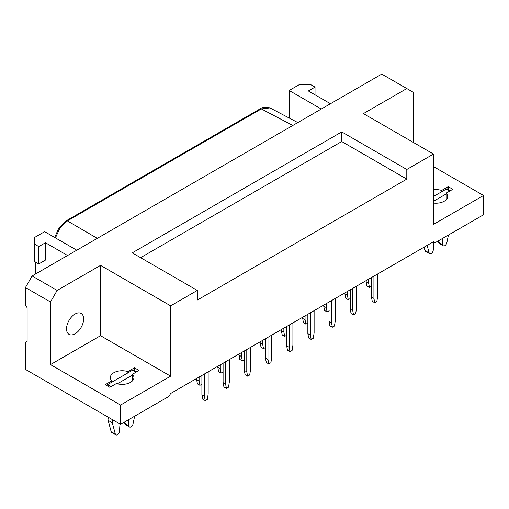<?xml version="1.0" encoding="UTF-8"?>
<svg xmlns="http://www.w3.org/2000/svg" width="509" height="509" viewBox="0 0 509 509"><rect width="100%" height="100%" fill="white"/><g stroke="black" fill="none" stroke-linecap="round" stroke-linejoin="round"><path stroke-width="0.76" d="M57.154 290.423L32.124 275.973L381.769 74.104L406.799 88.553L363.413 113.602L433.496 154.062L406.799 169.478L341.724 131.907L132.238 252.852L197.307 290.423L170.617 305.833L100.534 265.374L57.154 290.423L50.48 301.983L50.48 364.597L120.557 405.056L170.617 376.157L100.534 335.698L50.48 364.597M100.534 265.374L100.534 335.698M83.641 318.958A12.095 6.98 120 0 0 81.135 313.423A12.095 6.98 120 0 0 69.039 320.409A12.095 6.98 120 0 0 69.046 334.368A12.095 6.98 120 0 0 78.361 331.13A12.095 6.98 120 0 0 83.641 318.958M134.446 367.803L139.033 370.45L132.461 374.249A11.796 6.814 180 0 1 133.943 377.557A11.796 6.814 180 0 1 116.415 383.512L109.836 387.311L105.248 384.658L111.827 380.859A11.796 6.814 180 0 1 110.345 377.557A11.796 6.814 180 0 1 127.867 371.602L134.446 367.803L134.446 370.52M170.617 305.833L170.617 376.157M433.496 154.062L433.496 224.386L483.55 195.488L433.496 166.589M433.496 203.072A11.796 6.814 0 0 0 447.71 196.404A11.796 6.814 0 0 0 446.228 193.096L452.806 189.297L448.219 186.65L441.64 190.449A11.796 6.814 0 0 0 433.496 189.736M406.799 88.553L413.473 92.409L413.473 142.501M197.307 290.423L197.307 300.055L406.799 179.111L341.724 141.54L140.579 257.669M341.724 131.907L341.724 141.54M406.799 169.478L406.799 179.111M483.55 195.488L483.55 214.753L435.163 242.691L433.496 241.724L170.617 393.502L168.943 396.39L120.557 424.328L120.557 405.056M330.462 103.728L308.352 90.965L315.026 87.109L310.853 84.704L299.177 84.704L289.163 90.481L321.281 109.028M289.163 118.024L289.163 90.481M76.757 250.205L44.639 231.659L34.625 237.436L34.625 244.18L38.799 246.591L45.473 242.736L67.582 255.499M297.816 122.58L269.967 107.914L261.346 108.92L67.385 220.893L59.967 227.956L55.436 237.894M34.625 244.18L34.625 261.524L38.799 263.929L45.473 260.08L45.473 242.736M35.458 262.001L35.458 274.046M315.026 94.82L315.026 87.109M38.799 263.929L38.799 246.591M32.124 275.973L25.45 287.534L25.45 304.872L27.117 307.76L27.117 341.482L25.45 342.442L25.45 369.413L120.557 424.328M25.45 287.534L50.48 301.983M446.228 193.096L446.228 199.706M441.64 190.449L441.64 191.753M448.219 186.65L448.219 189.329M132.461 374.249L132.461 380.859M111.827 380.859L111.827 382.17M127.867 371.602L127.867 372.906M310.356 335.119L311.19 339.458L308.683 338.014L307.85 333.675L310.356 335.119L310.356 312.819M311.19 339.458L313.277 338.25L314.11 332.956L314.11 310.655M307.85 333.675L307.85 314.263M331.544 322.891L332.377 327.223L329.877 325.779L329.043 321.44L331.544 322.891L331.544 300.584M332.377 327.223L334.464 326.021L335.297 320.721L335.297 298.42M329.043 321.44L329.043 302.028M302.556 317.323L303.389 322.719L305.89 324.163L307.977 322.961M302.556 318.386L305.056 319.83L305.056 315.879M305.056 319.83L305.89 324.163M326.25 307.595L327.083 311.928L324.577 310.484L323.743 306.151L326.25 307.595L326.25 303.644M327.083 311.928L329.17 310.725M323.743 306.151L323.743 305.088M347.437 295.36L348.271 299.693L345.77 298.249L344.937 293.916L347.437 295.36L347.437 291.409M348.271 299.693L350.357 298.49M344.937 293.916L344.937 292.853M286.662 326.498L286.662 345.91L287.496 350.243L289.996 351.694L292.083 350.485L292.917 345.191L292.917 322.884M286.662 345.91L289.163 347.354L289.163 325.054M289.163 347.354L289.996 351.694M283.869 332.065L284.703 336.398L282.196 334.954L281.362 330.621L283.869 332.065L283.869 328.114M284.703 336.398L286.783 335.196M281.362 330.621L281.362 329.558M352.737 310.655L353.57 314.988L351.07 313.544L350.23 309.211L352.737 310.655L352.737 288.355M353.57 314.988L355.657 313.786L356.491 308.486L356.491 286.185M350.23 309.211L350.23 289.799M220.295 368.764L221.129 373.103L218.628 371.659L217.795 367.32L220.295 368.764L220.295 364.813M221.129 373.103L223.216 371.894M217.795 367.32L217.795 366.264M199.102 380.999L199.942 385.332L197.435 383.888L196.601 379.555L199.102 380.999L199.102 377.048M199.942 385.332L202.022 384.13M196.601 379.555L196.601 378.492M238.982 354.029L239.815 359.424L242.322 360.868L244.403 359.659M238.982 355.085L241.482 356.529L241.482 352.584M241.482 356.529L242.322 360.868M262.676 344.3L263.509 348.633L261.009 347.189L260.175 342.85L262.676 344.3L262.676 340.349M263.509 348.633L265.596 347.431M260.175 342.85L260.175 341.793M244.282 350.968L244.282 370.38L245.115 374.713L247.616 376.157L249.703 374.955L250.536 369.655L250.536 347.354M244.282 370.38L246.782 371.825L246.782 349.524M246.782 371.825L247.616 376.157M267.976 359.589L268.809 363.922L266.302 362.478L265.469 358.145L267.976 359.589L267.976 337.289M268.809 363.922L270.896 362.72L271.73 357.42L271.73 335.119M265.469 358.145L265.469 338.733M204.402 396.295L205.235 400.628L202.735 399.183L201.901 394.85L204.402 396.295L204.402 373.994M205.235 400.628L207.322 399.425L208.156 394.125L208.156 371.825M201.901 394.85L201.901 375.438M225.595 384.06L226.429 388.392L223.922 386.948L223.088 382.615L225.595 384.06L225.595 361.759M226.429 388.392L228.509 387.19L229.349 381.89L229.349 359.589M223.088 382.615L223.088 363.203M368.631 283.125L369.464 287.464L366.957 286.013L366.124 281.681L368.631 283.125L368.631 279.174M369.464 287.464L371.551 286.255M366.124 281.681L366.124 280.618M373.924 298.42L374.758 302.753L372.257 301.309L371.424 296.976L373.924 298.42L373.924 276.12M374.758 302.753L376.845 301.551L377.678 296.251L377.678 273.95M371.424 296.976L371.424 277.564M448.429 235.031L446.851 242.729A2.952 1.705 -60 0 1 443.364 245.822L439.191 243.417A2.952 1.705 -60 0 1 438.586 242.284L438.459 240.782M433.878 241.947L433.235 250.193A2.952 1.705 -60 0 1 431.867 253.024A2.952 1.705 -60 0 1 429.685 253.724L425.511 251.312A2.952 1.705 -60 0 1 424.977 250.543L424.067 247.17M433.496 196.461L446.342 189.043A2.36 1.362 -60 0 1 447.519 188.922L450.49 190.633M443.364 245.822A2.952 1.705 -60 0 1 442.76 244.695L442.238 238.606M429.685 253.724A2.952 1.705 -60 0 1 429.144 252.954L427.121 245.402M433.496 201.278L446.228 193.923M134.624 416.203L133.046 423.902A2.952 1.705 -60 0 1 129.56 427L125.386 424.589A2.952 1.705 -60 0 1 124.788 423.463L124.654 421.961M120.003 424.01L119.43 431.365A2.952 1.705 -60 0 1 118.063 434.196A2.952 1.705 -60 0 1 115.88 434.896L111.713 432.485A2.952 1.705 -60 0 1 111.172 431.715L108.118 420.332A3.538 2.042 -60 0 1 108.621 417.437M106.629 385.459A2.36 1.362 -60 0 1 107.507 384.664L132.537 370.215A2.36 1.362 -60 0 1 133.714 370.094L136.686 371.812M129.56 427A2.952 1.705 -60 0 1 128.955 425.868L128.433 419.779M115.88 434.896A2.952 1.705 -60 0 1 115.339 434.126L112.292 422.744A3.538 2.042 -60 0 1 112.794 419.842M117.375 383.786L132.461 375.076M292.796 125.475L261.346 108.92A2.36 1.362 60 0 0 260.194 108.818C262.676 106.935 265.933 106.635 269.967 107.921M97.27 238.358L67.385 220.893L66.24 220.798L58.974 227.758L54.686 237.461M438.586 242.284L442.76 244.695M424.977 250.543L429.144 252.954M446.342 189.043L449.797 191.034M124.788 423.463L128.955 425.868M111.172 431.715L115.339 434.126M108.118 420.332L112.292 422.744M107.507 384.664L110.962 386.655M132.537 370.215L135.992 372.206M260.194 108.818L66.24 220.798"/></g></svg>
